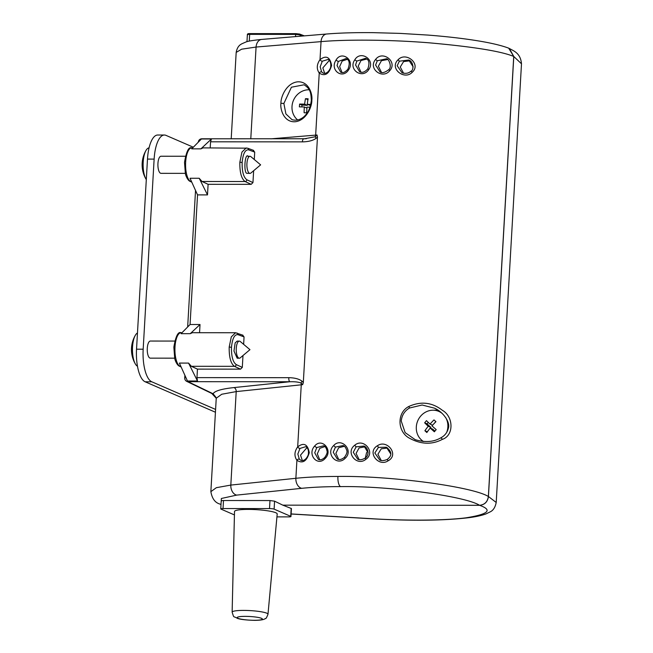 <?xml version="1.0" encoding="UTF-8"?>
<svg xmlns="http://www.w3.org/2000/svg" width="653" height="653" viewBox="0 0 653 653"><rect width="100%" height="100%" fill="white"/><g stroke="black" fill="none" stroke-linecap="round" stroke-linejoin="round"><path stroke-width="0.98" d="M232.133 612.163A17.957 2.596 3.3 0 1 243.626 610.4A17.957 2.596 3.3 0 1 245.618 610.424A17.957 2.596 3.3 0 1 267.991 614.236L277.199 513.968A21.378 3.085 3.3 0 0 255.821 509.626A21.378 3.085 3.3 0 0 234.509 511.503L232.133 612.163C234.329 618.775 232.721 615.51 237.504 618.424C240.851 619.501 246.548 620.146 254.588 620.35C264.359 620.309 264.971 618.611 265.469 618.497C265.885 618.938 266.726 617.518 267.991 614.236M137.465 366.227A16.929 6.146 -90 0 1 135.351 363.966A16.929 6.146 -90 0 1 134.82 336.271A16.929 6.146 -90 0 1 135.375 335.218A16.929 6.146 -90 0 1 137.465 332.965M146.305 179.632A16.929 6.146 -90 0 1 146.011 179.151A16.929 6.146 -90 0 1 146.027 150.402A16.929 6.146 -90 0 1 149.072 147.864M174.702 341.062L150.353 341.046A8.554 3.102 90 0 0 148.443 342.874A8.554 3.102 90 0 0 147.415 352.391A8.554 3.102 90 0 0 150.345 358.154L174.686 358.171M185.354 156.255L161.013 156.238A8.554 3.102 90 0 0 157.912 164.123A8.554 3.102 90 0 0 160.524 173.233A8.554 3.102 90 0 0 160.997 173.339L185.346 173.355M250.483 156.402A8.554 3.102 -90 0 1 250.907 156.671L260.62 164.858L250.891 173.029A8.554 3.102 -90 0 1 249.985 173.404A8.554 3.102 -90 0 1 249.503 173.298A8.554 3.102 -90 0 1 246.899 164.181A8.554 3.102 -90 0 1 250.001 156.296A8.554 3.102 -90 0 1 250.483 156.402M249.985 173.404L247.34 173.298C243.365 174.718 244.679 151.814 248.311 156.402M240.239 357.844A8.554 3.102 -90 0 1 239.333 358.211A8.554 3.102 -90 0 1 236.402 352.449A8.554 3.102 -90 0 1 237.423 342.931A8.554 3.102 -90 0 1 239.341 341.111A8.554 3.102 -90 0 1 240.247 341.486L249.96 349.665L240.239 357.844M239.341 341.111L237.153 341.111L235.153 342.931L233.97 351.045L237.186 358.211L239.333 358.211M440.865 412.288A16.929 15.582 -66.6 0 0 440.775 412.247L438.816 411.398A16.929 15.582 -66.6 0 0 420.54 416.271A16.929 15.582 -66.6 0 0 423.47 441.477M446.587 432.637A16.929 15.582 -66.6 0 0 445.64 417.487M442.081 413.365A16.929 15.582 -66.6 0 0 438.816 411.398M434.376 431.788A27.606 10.26 -47.3 0 1 435.273 430.694A27.606 10.26 -47.3 0 1 436.196 429.617A28.471 3.42 -140 0 1 431.992 425.895A28.471 10.587 -47.3 0 1 435.943 421.691A27.606 3.314 -140 0 1 434 419.895A28.471 10.587 132.7 0 0 430.049 424.099A28.471 3.42 -140 0 1 426.474 420.638A27.606 10.26 132.7 0 0 425.552 421.716A27.606 10.26 132.7 0 0 424.654 422.809A28.471 3.42 40 0 0 428.229 426.262A28.471 10.587 132.7 0 0 424.907 430.735A27.606 3.314 40 0 0 426.85 432.531A28.471 10.587 -47.3 0 1 430.18 428.058A28.471 3.42 40 0 0 434.376 431.788M309.138 89.779A16.929 15.582 -66.6 0 0 292.062 105.77A16.929 15.582 -66.6 0 0 297.711 119.997M310.755 104.504A28.471 3.673 -174.4 0 0 307.269 104.292A28.471 10.505 -87.4 0 1 308.134 98.799A27.606 3.559 -174.4 0 0 305.482 98.676A28.471 10.505 92.6 0 0 304.625 104.17A28.471 3.673 -174.4 0 0 299.637 104.064A27.606 10.179 92.6 0 0 299.49 105.468A27.606 10.179 92.6 0 0 299.368 106.88A28.471 3.673 5.6 0 1 304.347 106.986A28.471 10.505 92.6 0 0 304.11 112.749A27.606 3.559 5.6 0 1 306.755 112.871A28.471 10.505 -87.4 0 1 306.992 107.108A28.471 3.673 5.6 0 1 309.963 107.288M398.085 59.774C405.831 51.244 421.528 63.953 412.263 72.263C404.411 80.645 388.976 68.402 398.085 59.774L399.35 61.186L397.179 65.757L402.06 72.818C405.709 73.854 408.664 73.316 410.917 71.201L412.263 72.263M413.186 66.892L408.737 60.019L399.35 61.186M375.573 59.472C382.47 49.963 397.93 61.717 389.8 70.614C382.593 79.895 367.68 68.581 375.573 59.472L377.271 60.786L375.606 65.063L380.087 72.018C382.193 73.299 385.05 72.532 388.641 69.724L389.8 70.614M388.715 69.822L388.641 69.724C392.339 67.365 388.829 58.231 386.356 58.811L377.271 60.786M354.75 59.872C360.578 49.669 375.842 60.011 368.757 69.569C362.423 79.535 347.935 69.553 354.75 59.872L356.832 61.088L355.575 65.006L359.656 71.814M367.933 68.892L367.81 68.843C369.859 63.055 369.084 59.554 365.484 58.329L356.832 61.088M335.969 60.207C341.446 50.077 355.452 60.149 348.588 69.855C342.401 79.748 329.496 69.977 335.969 60.207L338.303 61.455L337.054 65.569L340.654 72.157C342.784 73.316 345.208 72.32 347.935 69.145L348.588 69.855M348.09 69.136L347.935 69.145C350.114 63.414 349.477 59.88 346.025 58.541L338.303 61.455M311.424 100.586L311.318 100.489C311.032 90.775 309.334 88.424 304.118 84.784L291.418 87.216L283.867 103.484L285.9 113.932L291.981 119.638C298.796 121.703 304.11 117.058 305.849 114.659C308.567 111.965 310.395 107.239 311.318 100.489L311.816 100.342C312.101 106.121 306.673 120.397 295.229 121.744C283.81 122.544 279.982 109.133 280.937 103.239C280.651 97.46 286.079 83.184 297.531 81.837C308.942 81.037 312.779 94.448 311.816 100.342M408.786 406.493C420.907 401.04 432.09 402.305 442.334 410.288C453.517 416.451 454.219 435.437 442.318 439.379C431.78 444.954 420.622 444.44 408.835 437.861C397.269 431.143 396.893 412.623 408.786 406.493A1.779 0.441 -121.9 0 1 409.423 408.035C404.558 410.974 401.84 415.308 401.244 421.063L405.138 432.621L415.194 439.665M436.71 409.366L434.482 408.174L422.132 405.007L409.423 408.035M377.475 445.713C387.009 438.971 399.448 454.774 388.209 460.74C378.601 467.507 366.415 452.015 377.475 445.713L378.422 447.387L374.846 452.986L379.744 460.047M390.853 454.121L386.413 447.248L378.422 447.387M354.718 445.248C363.476 437.469 376.006 452.333 365.958 459.247C356.954 466.911 345.021 452.447 354.718 445.248L356.122 446.856L353.281 452.292L357.754 459.247C359.705 460.194 362.162 459.81 365.109 458.104L365.958 459.247M368.137 452.831L364.031 446.04L356.122 446.856M333.634 445.583C341.274 436.841 354.073 450.415 345.168 458.292C337.054 466.846 325.17 453.639 333.634 445.583L335.462 447.093L333.242 452.235L337.307 459.035C339.511 460.055 341.894 459.475 344.466 457.296L345.168 458.292M344.596 457.32L344.466 457.296C346.784 454.055 347.51 451.647 346.645 450.048C345.682 447.411 344.515 445.909 343.151 445.558L335.462 447.093M314.705 446.007C321.733 437.175 333.577 450.382 325.121 458.488C317.489 467.083 306.845 454.259 314.705 446.007A1.779 0.563 -138.3 0 0 316.803 447.534L314.73 452.798L318.329 459.377C320.158 460.316 322.272 459.696 324.68 457.533L324.68 457.533A1.779 0.433 43.7 0 0 325.121 458.488M324.868 457.5A1.779 0.433 43.7 0 0 324.68 457.533C326.843 454.431 327.602 452.186 326.965 450.782C326.345 447.966 325.251 446.293 323.684 445.77L316.803 447.534M253.642 170.719L252.956 182.579L251.201 184.334L245.095 181.518C241.406 178.767 239.659 172.327 239.855 162.213L241.945 152.084L246.238 147.921M253.16 150.337L254.719 152.1L248.581 149.839C245.144 149.513 242.998 153.724 242.141 162.491C241.969 171.535 243.545 177.298 246.85 179.763L252.956 182.579M242.989 355.534L242.304 367.394L240.541 369.149L234.435 366.333C230.754 363.574 229.007 357.142 229.195 347.029L231.293 336.899L235.578 332.736M242.5 335.152L244.059 336.907L237.921 334.654C234.492 334.328 232.346 338.54 231.48 347.306C231.317 356.35 232.884 362.105 236.198 364.57L242.304 367.394M210.854 491.668L216.347 487.685L230.819 485.081L295.874 478.29C307.857 477.057 321.872 476.445 337.919 476.453C389.833 475.596 472.535 486.607 488.362 496.492C487.571 501.83 484.632 504.761 479.555 505.283L282.822 505.153L274.57 501.169L269.983 500.557L223.497 500.525C221.571 500.557 220.894 500.761 221.449 501.137M321.66 71.977L323.235 73.095C323.929 73.601 327.896 74.173 330.565 67.659C331.74 61.015 328.296 59.496 328.026 59.464L322.28 61.211L320.174 66.818L321.66 71.977A1.779 1.167 -42.5 0 0 319.235 73.071L315.66 135.114L317.048 135L317.472 136.991L316.085 138.354A3.567 0.726 -127.4 0 1 315.228 136.755L317.048 135M329.283 60.411L322.843 67.92L324.672 73.316M347.225 59.35L342.139 61.064L339.642 66.639L342.017 72.45M410.011 60.786L403.578 61.594L400.24 67.03L403.578 73.234M387.556 59.545L381.425 60.696L378.389 66.214L381.491 72.393M366.668 59.08L360.978 60.525L358.211 66.092L360.995 72.148M297.523 120.038A17.819 16.398 113.4 0 1 296.78 119.172M299.335 459.206L300.911 460.324C301.596 460.83 305.563 461.402 308.24 454.888C309.408 448.244 305.971 446.725 305.694 446.693L299.956 448.44L297.841 454.047L299.335 459.206A1.779 1.167 -42.5 0 0 296.911 460.3C294.079 456.104 294.34 451.623 297.686 446.856C303.841 442.244 307.702 444.187 309.269 452.668C306.73 461.353 302.608 463.891 296.911 460.3L295.874 478.29A8.905 6.391 -96 0 0 301.71 488.322L236.655 495.113L221.359 498.492L221.057 503.545M306.959 447.64L300.511 455.149L302.347 460.545M324.892 446.579L319.815 448.293L317.309 453.868L319.692 459.679M387.686 448.015L381.254 448.815L377.907 454.251L381.246 460.463M365.231 446.774L359.093 447.925L356.065 453.443L359.158 459.622M344.335 446.309L338.646 447.754L335.887 453.321L338.67 459.377M422.769 441.412A17.819 16.398 113.4 0 1 421.079 439.616M521.494 63.806L513.797 56.493L509.316 48.436C513.242 50.852 520.523 52.722 521.494 63.806L496.207 502.467C495.268 507.267 493.268 510.401 490.191 511.87L485.93 513.935C481.416 515.584 475.474 516.866 468.103 517.772C443.469 520.653 411.366 520.988 371.802 518.784A8.905 0.547 -86.6 0 0 371.875 518.711C401.571 520.58 442.35 520.874 465.875 517.837C488.428 514.27 493.007 510.091 479.62 505.316L282.888 505.153M276.921 516.874L288.683 516.882A3.567 0.514 -176.7 0 0 290.96 516.539A3.567 0.514 -176.7 0 0 290.724 516.335L274.113 509.136A3.567 0.514 -176.7 0 0 269.518 508.581L223.032 508.556A3.567 0.514 -176.7 0 0 220.755 508.899A3.567 0.514 -176.7 0 0 220.992 509.103L234.451 514.931M290.96 516.539L291.426 508.548L282.888 505.177M250.785 138.82L256.074 47.049A8.905 6.408 -94.8 0 1 261.739 39.425C252.891 40.331 247.593 41.204 245.846 42.037L241.586 43.906C241.332 44.265 237.431 45.392 236.182 52.42L241.626 49.195L256.074 47.049L321.047 41.629A8.905 6.408 -94.8 0 1 326.712 34.005C339.862 32.928 355.33 32.479 373.108 32.65L399.938 33.385L428.033 35.082C446.211 36.503 462.43 38.356 476.682 40.641C490.574 42.853 501.235 45.367 508.687 48.159L513.731 56.46C501.251 51.244 472.682 46.665 428.025 42.723C385.335 39.36 342.743 39.621 321.047 41.629L320.011 59.627C326.165 55.023 330.026 56.958 331.602 65.439C329.055 74.124 324.941 76.662 319.235 73.071C316.411 68.875 316.664 64.394 320.011 59.627A1.779 0.849 -138.7 0 0 322.28 61.211M488.362 496.492L513.731 56.46M221.008 504.483A8.905 8.179 115.8 0 1 220.012 504.083L220.885 504.5M496.207 502.467L488.428 496.517L513.797 56.493M488.428 496.517C487.636 501.855 484.697 504.793 479.62 505.316M303.31 382.576L302.657 384.666L301.033 383.042A3.567 1.347 -50 0 1 302.078 381.221L303.31 382.576L317.472 136.991M302.657 384.666L236.206 391.596L221.734 394.249L216.241 398.24L210.862 491.603C212.037 498.59 215.082 502.753 220.012 504.083M433.804 410.231A17.819 16.398 113.4 0 1 438.653 410.606M197.484 381.001L187.46 381.001L179.379 363.076L188.554 363.084L197.484 381.001L196.961 377.622L197.451 369.116L191.353 366.3L188.554 363.084M199.557 332.712L200.022 324.525L190.064 324.517L181.077 333.667L190.252 333.675L192.39 332.704L235.48 332.736L243.03 335.242M244.059 336.907L243.634 344.335M240.541 369.149L197.451 369.116M248.581 149.839A1.779 1.633 -69.8 0 0 247.544 148.174L203.05 147.888L200.904 148.86L211.441 138.999L210.56 141.807L210.209 147.896M254.719 152.1L254.286 159.52M251.201 184.334L208.111 184.309L207.499 194.904L197.541 194.896L190.031 178.261L199.214 178.269L202.006 181.485L208.111 184.309M211.441 138.999L201.418 138.991L191.729 148.851L200.904 148.86M316.085 138.354C312.885 140.607 308.322 141.774 302.388 141.872A3.567 1.29 -90 0 1 303.669 138.86L303.669 138.86A3.567 1.29 -90 0 1 303.849 138.893L315.228 136.755A3.567 2.563 -94.8 0 0 315.66 135.114L270.979 138.836M299.956 448.44A1.779 0.849 -138.7 0 1 297.686 446.856L301.262 384.813A3.567 2.555 -96 0 0 301.033 383.042C298.535 382.021 294.805 381.589 289.842 381.744L188.056 381.679L213.107 393.767L215.931 397.318M187.493 381.001A3.567 1.29 -90 0 0 188.056 381.679A3.567 3.273 115.8 0 1 186.734 381.376L211.784 393.465A3.567 3.273 115.8 0 0 213.107 393.767C214.625 390.976 221.547 388.919 233.872 387.588L289.842 381.744A3.567 1.29 -90 0 1 288.789 377.679C294.715 377.785 299.147 378.96 302.078 381.221M207.499 194.904L199.214 178.269M200.022 324.525L190.252 333.675M299.637 104.064L301.988 105.076L307.277 105.321L307.375 104.341M304.625 104.17L307.277 105.321M301.808 106.904L301.988 105.076M304.347 106.986L306.926 108.096M306.543 112.855L306.82 110.031M307.269 104.292L310.518 105.468M305.482 98.676L307.955 99.697M307.661 101.46L307.832 99.697M430.049 424.099L432.604 425.201M424.654 422.809L427.005 423.821L428.229 422.36M428.229 426.262L430.89 427.413L427.005 423.821M424.907 430.735L427.258 431.755L428.213 430.605M430.303 428.115L430.89 427.413M430.18 428.058L432.833 429.209L434.914 431.135M434.212 423.454L435.796 421.56M215.433 412.231L145.129 381.785A28.512 10.35 -90 0 1 136.534 349.192L147.488 159.095A28.512 10.35 -90 0 1 157.732 135.016L164.376 135.024A28.512 10.35 90 0 0 154.132 159.103L147.488 159.095M164.376 135.024A28.512 10.35 90 0 1 165.976 135.367L193.337 147.219M136.534 349.192L143.17 349.2L154.132 159.103M143.17 349.2A28.512 10.35 90 0 0 151.765 381.785L145.129 381.785M215.596 409.431L151.765 381.785M295.85 33.646L250.026 33.613L299.384 34.021A0.89 0.816 -69 0 1 300.16 34.903L300.086 36.233M245.242 616.367A12.611 1.82 -176.7 0 0 238.01 618.318A12.611 1.82 -176.7 0 0 254.286 620.285A12.611 1.82 -176.7 0 0 261.518 618.334A12.611 1.82 -176.7 0 0 245.242 616.367M410.925 71.357L410.917 71.201C414.116 70.434 413.529 61.431 408.737 60.019M359.64 71.806C362.252 73.054 364.978 72.067 367.81 68.843L368.757 69.569M283.867 103.484L280.937 103.239M434.71 408.288L434.498 408.182C443.714 412.206 450.154 422.573 448.489 427.78C447.403 432.441 444.75 435.845 440.522 438L440.522 438A1.779 0.898 60.6 0 1 442.318 439.379M387.188 459.565L388.209 460.74M365.174 458.177L365.109 458.104C369.712 455.468 368.333 447.68 364.031 446.04M191.484 181.485L190.652 181.485A1.779 1.633 115.8 0 1 189.99 181.33C187.582 180.285 185.55 175.298 185.379 173.494L184.513 162.352C186.374 151.398 188.774 146.574 191.729 147.88A16.929 6.146 90 0 0 185.648 162.181A16.929 6.146 90 0 0 190.652 181.485L191.721 181.999M239.855 162.213L242.141 162.491M229.195 347.029L231.48 347.306M237.921 334.654A1.779 1.633 -69.8 0 0 236.892 332.989M180.832 366.292L179.991 366.292A1.779 1.633 115.8 0 1 179.33 366.145C176.922 365.1 174.898 360.113 174.718 358.309L173.853 347.167C175.714 336.213 178.122 331.389 181.077 332.695A16.929 6.146 90 0 0 174.996 346.996A16.929 6.146 90 0 0 179.991 366.292L181.061 366.815M337.919 476.453A8.905 3.232 90 0 0 340.548 486.607C325.733 486.607 312.787 487.179 301.71 488.322M479.555 505.283C465.009 496.084 388.535 485.808 340.548 486.607M274.57 501.169L274.113 509.136M290.724 516.335L291.181 508.369M302.992 35.988L300.16 34.903L295.58 34.389L249.658 34.356L249.266 41.131M291.107 513.935L371.875 518.711M365.264 458.324L366.627 452.423M196.961 377.622L288.789 377.679M302.388 141.872L210.56 141.807M197.541 194.896L190.064 324.517M236.198 364.57A1.779 1.624 114.8 0 1 234.435 366.333L191.353 366.3M246.85 179.763A1.779 1.624 114.8 0 1 245.095 181.518L202.006 181.485M201.451 138.991A3.567 1.29 -90 0 1 201.883 138.787A3.567 1.29 -90 0 1 202.063 138.828M233.872 387.588A3.567 2.555 -96 0 1 236.206 391.596L230.819 485.081A8.905 6.391 -96 0 0 236.655 495.113M185.95 377.646A3.567 0.514 -176.7 0 0 184.726 377.965L184.881 375.271M306.281 138.754L201.883 138.787A3.567 3.567 0 0 0 198.324 142.15A3.567 0.514 3.3 0 1 198.439 142.028M269.518 508.581L269.983 500.557M223.497 500.525L223.032 508.556M295.45 36.617L295.899 33.638L299.654 34.07L304.355 35.874M246.973 41.702L247.381 34.682C247.291 33.858 248.156 33.499 249.977 33.605L249.658 34.356C247.756 34.389 247.071 34.56 247.601 34.862M135.367 335.218A28.512 28.512 0 0 0 135.351 363.966M146.027 150.402A28.512 28.512 0 0 0 146.011 179.151M379.736 460.047C381.376 460.985 383.866 460.789 387.205 459.451C392.29 455.712 392.029 451.647 386.413 447.248L386.413 447.248M371.802 518.784L291.107 514.009M182.032 332.695L181.077 332.695M192.684 147.88L191.729 147.88M236.182 52.42L231.203 138.811M326.712 34.005L261.739 39.425M179.33 366.145L181.159 367.027M247.544 148.174L253.682 150.427M189.99 181.33L191.819 182.211M440.522 438C433.404 442.057 424.94 442.603 415.112 439.632M216.241 398.24L211.784 393.465M184.726 377.965A3.567 3.567 0 0 0 186.734 381.376M187.664 326.957L195.533 190.456M250.001 156.296L247.814 156.296M221.212 500.908L220.755 508.899"/></g></svg>
